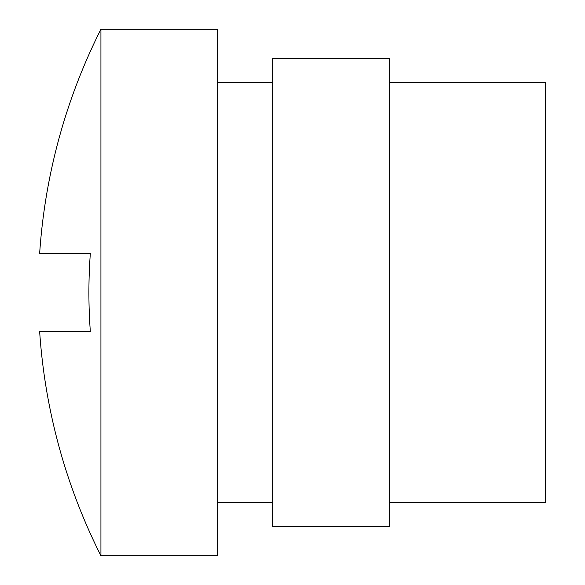 <?xml version="1.0" encoding="UTF-8"?>
<svg xmlns="http://www.w3.org/2000/svg" width="585" height="585" viewBox="0 0 585 585"><rect width="100%" height="100%" fill="white"/><g stroke="black" fill="none" stroke-linecap="round" stroke-linejoin="round"><path stroke-width="0.88" d="M389.347 82.485L545.352 82.485L545.352 502.515L389.347 502.515M272.347 292.5L272.347 526.5L389.347 526.5L389.347 58.5L272.347 58.5L272.347 292.5M217.752 555.75L217.752 29.25L100.927 29.25L100.927 555.75L217.752 555.75M100.927 555.75A585 585 0 0 1 39.648 331.498L90.331 331.498A534.441 534.441 0 0 1 90.331 253.502L39.648 253.502A585 585 0 0 1 100.927 29.25M217.752 82.485L272.347 82.485M217.752 502.515L272.347 502.515"/></g></svg>
